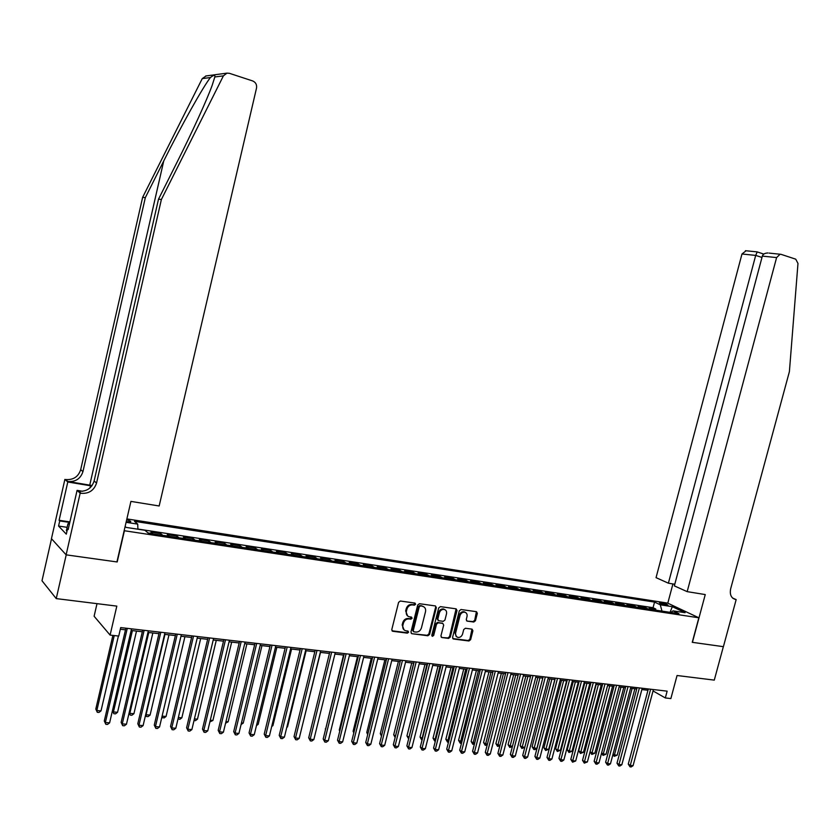 <?xml version="1.0" encoding="UTF-8"?>
<svg xmlns="http://www.w3.org/2000/svg" width="840" height="840" viewBox="0 0 840 840"><rect width="100%" height="100%" fill="white"/><g stroke="black" fill="none" stroke-linecap="round" stroke-linejoin="round"><path stroke-width="1.26" d="M415.611 604.254L414.981 603.078L400.344 601.03L398.591 602.353L391.786 629.601L392.679 631.271L407.39 633.15L408.608 632.216L407.988 631.061L405.689 630.746C403.337 629.969 402.392 628.194 402.854 625.422L403.421 623.165C404.418 620.277 406.287 618.86 409.007 618.923L410.886 619.175L412.104 618.25L411.485 617.085L409.248 616.77C406.854 616.004 405.899 614.208 406.371 611.404L406.928 609.137C407.935 606.249 409.794 604.842 412.524 604.916L414.393 605.178L415.611 604.254M407.631 615.982L405.668 610.953L406.235 608.685C407.232 605.798 409.101 604.391 411.82 604.475L413.7 604.726L414.834 603.057M391.965 630.788L406.697 632.678L407.862 631.04M404.072 629.937L402.171 624.96L402.738 622.702C403.736 619.815 405.594 618.398 408.314 618.461L410.193 618.712L411.348 617.064M661.038 602.721L659.369 602.69C659.768 603.488 662.077 604.327 666.288 605.21L667.947 605.251C667.538 604.443 665.238 603.603 661.038 602.721M473.781 622.02L475.451 620.728L477.341 613.326L476.48 611.688L461.013 609.514L459.322 610.817L452.582 637.381L453.421 639.009L468.951 640.994L470.62 639.692L472.899 630.767L472.059 629.15L465.402 628.257L463.722 629.559L462.588 634C461.695 636.489 460.11 637.634 457.821 637.434L456.026 636.216L455.49 633.518L460.005 615.615C460.887 613.148 462.452 612.014 464.709 612.182C466.641 612.791 467.418 614.26 467.019 616.571L466.274 619.479L467.135 621.117L473.781 622.02L473.046 621.569L474.716 620.277L476.406 611.667M124.373 530.901L117.191 561.971L66.213 554.851L56.238 598.605L116.812 606.113L110.103 635.093L118.734 636.069L120.708 627.585L667.139 691.152L665.322 697.946L670.866 698.565L677.061 675.507L714.284 680.117L723.356 646.663L692.255 642.317L698.849 617.788L124.152 530.702M436.349 607.614L435.456 605.945L419.454 603.708L417.711 605.021L410.939 632.048L411.81 633.707L427.875 635.754L429.587 634.442L436.349 607.614L435.435 605.945M440.412 606.638L456.141 608.843L457.013 610.491L450.282 637.087L448.581 638.4L441.788 637.529L440.937 635.891L443.678 625.075L442.806 623.427L438.26 622.818L436.548 624.13L433.692 635.428L432.421 636.332L431.823 635.187L438.69 607.94L440.412 606.638M56.238 598.605L42 580.766L51.524 538.755M655.494 610.134L655.788 609.01L649.183 608.013L652.166 609.452L648.123 609.01M644.469 608.454L644.763 607.341L638.106 606.323L641.067 607.772L636.972 607.32M633.339 606.774L633.644 605.64L626.913 604.622L629.853 606.071L625.706 605.609M622.104 605.062L622.398 603.928L615.605 602.9L618.524 604.349L614.334 603.887M610.754 603.341L611.048 602.207L604.18 601.157L607.089 602.616L602.847 602.144M599.288 601.598L599.582 600.453L592.651 599.403L595.529 600.852L591.245 600.38M587.706 599.844L588.01 598.7L581.007 597.629L583.863 599.088L579.516 598.605M576.009 598.07L576.313 596.915L569.236 595.833L572.072 597.293L567.683 596.809M564.197 596.274L564.501 595.119L557.351 594.027L560.154 595.486L555.712 594.993M552.258 594.468L552.562 593.303L545.349 592.2L548.121 593.659L543.627 593.155M540.204 592.641L540.509 591.465L533.211 590.352L535.972 591.812L531.426 591.308M528.024 590.793L528.329 589.606L520.957 588.483L523.688 589.953L519.089 589.428M515.718 588.924L516.023 587.738L508.578 586.603L511.277 588.063L506.615 587.538M503.276 587.034L503.58 585.837L496.062 584.692L498.74 586.163L494.025 585.627M490.718 585.123L491.022 583.926L483.42 582.771L486.066 584.241L481.288 583.695M478.013 583.202L478.317 581.994L470.642 580.828L473.256 582.299L468.426 581.742M465.181 581.259L465.486 580.041L457.727 578.855L460.31 580.325L455.427 579.779M452.214 579.285L452.519 578.067L444.675 576.87L447.227 578.34L442.281 577.784M439.11 577.3L439.415 576.072L431.487 574.865L434.007 576.335L428.999 575.768M425.859 575.284L426.163 574.056L418.152 572.838L420.641 574.308L415.569 573.731M412.471 573.258L412.776 572.019L404.67 570.78L407.138 572.26L402.003 571.662M398.927 571.2L399.242 569.95L391.052 568.712L393.477 570.182L388.28 569.583M385.245 569.121L385.56 567.872L377.276 566.611L379.669 568.082L374.399 567.483M371.417 567.021L371.721 565.761L363.353 564.49L365.705 565.971L360.37 565.351M357.42 564.9L357.735 563.64L349.272 562.349L351.593 563.829L346.195 563.199M343.276 562.758L343.592 561.488L335.034 560.175L337.312 561.655L331.853 561.025M328.986 560.585L329.291 559.303L320.639 557.991L322.875 559.461L317.342 558.821M314.517 558.39L314.832 557.109L306.075 555.775L308.28 557.246L302.673 556.595M299.901 556.175L300.216 554.873L291.354 553.529L293.517 555.009L287.837 554.348M285.106 553.928L285.421 552.625L276.465 551.26L278.586 552.741L272.832 552.069M270.144 551.659L270.459 550.347L261.408 548.972L263.487 550.452L257.649 549.77M255.014 549.36L255.328 548.048L246.172 546.651L248.199 548.131L242.298 547.438M239.715 547.04L240.03 545.716L230.759 544.299L232.743 545.779L226.758 545.076M224.228 544.698L224.542 543.354L215.166 541.926L217.109 543.407L211.05 542.692M208.561 542.315L208.877 540.971L199.395 539.532L201.285 541.002L195.143 540.278M192.717 539.91L193.032 538.555L183.435 537.096L185.283 538.577L179.056 537.841M176.684 537.474L176.999 536.12L167.286 534.639L169.082 536.12L162.771 535.364M160.451 535.017L160.776 533.652L150.948 532.151L152.901 533.873M126.242 521.651L130.641 521.84C131.198 521.346 129.875 520.674 126.662 519.823M126.871 518.91L667.653 603.11L698.849 617.788M655.788 609.01L653.058 607.698L654.549 602.081L134.474 521.336L137.718 524.107L137.917 529.2M654.549 602.081L660.282 604.811L672.304 606.669L685.083 612.696L672.976 610.848L678.941 613.683L148.323 533.18L144.921 530.271L126.189 527.415L125.129 526.47M126.084 522.312L137.718 524.107M160.776 533.652L162.55 535.122M176.999 536.12L178.826 537.6M193.032 538.555L194.911 540.036M208.877 540.971L210.798 542.451M224.542 543.354L226.517 544.835M240.03 545.716L242.046 547.197M255.328 548.048L257.387 549.528M270.459 550.347L272.57 551.827M285.421 552.625L287.564 554.106M300.216 554.873L302.4 556.353M314.832 557.109L317.058 558.579M329.291 559.303L331.558 560.784M343.592 561.488L345.901 562.957M357.735 563.64L360.077 565.11M371.721 565.761L374.105 567.242M385.56 567.872L387.965 569.352M399.242 569.95L401.688 571.431M412.776 572.019L415.254 573.489M426.163 574.056L428.683 575.526M439.415 576.072L441.956 577.542M452.519 578.067L455.102 579.537M465.486 580.041L468.09 581.511M478.317 581.994L480.953 583.464M491.022 583.926L493.679 585.396M503.58 585.837L506.279 587.307M516.023 587.738L518.742 589.197M528.329 589.606L531.069 591.077M540.509 591.465L543.28 592.925M552.562 593.303L555.356 594.762M564.501 595.119L567.315 596.578M576.313 596.915L579.159 598.374M588.01 598.7L590.877 600.149M599.582 600.453L602.48 601.913M611.048 602.207L613.956 603.655M622.398 603.928L625.327 605.377M633.644 605.64L636.594 607.089M644.763 607.341L647.745 608.779M653.058 607.698L137.907 529.053M97.01 603.655L94.111 616.245L110.103 635.093M653.048 690.952L665.322 697.946M120.33 629.223L125.496 629.822M131.145 630.473L142.328 631.764M147.956 632.415L158.949 633.686M164.566 634.337L175.371 635.586M180.978 636.237L191.604 637.466M197.201 638.117L207.648 639.324M213.224 639.975L223.503 641.162M229.058 641.802L239.169 642.968M244.713 643.619L254.646 644.763M260.18 645.404L269.955 646.538M275.478 647.178L285.086 648.291M290.588 648.921L300.048 650.013M305.529 650.654L314.832 651.725M320.303 652.365L329.448 653.425L311.178 727.65M334.908 654.055L343.906 655.095M349.356 655.725L358.207 656.744M363.636 657.374L372.341 658.381M377.758 659.012L386.327 659.999M391.724 660.629L400.144 661.605M405.531 662.225L413.826 663.18M419.202 663.81L427.35 664.755M432.705 665.375L440.738 666.299M446.082 666.918L453.968 667.832M459.302 668.451L467.072 669.344M472.385 669.963L480.029 670.845M485.32 671.465L492.849 672.325M498.131 672.945L505.533 673.796M510.804 674.404L518.081 675.255M523.341 675.864L530.502 676.694M535.742 677.292L542.798 678.111M548.026 678.72L554.967 679.518M560.175 680.127L567.01 680.915M572.208 681.513L578.928 682.29M584.115 682.889L590.73 683.655M595.896 684.254L602.406 685.01M607.562 685.608L613.966 686.343M619.111 686.942L625.412 687.677M630.536 688.264L636.751 688.978M641.855 689.577L647.966 690.28M672.976 610.848L670.929 612.476M661.973 611.111L660.282 604.811M672.304 606.669L670.068 612.339M411.81 633.707L427.161 635.282L428.883 633.969L435.635 607.163M420.42 606.018L419.202 606.932L413.249 630.651L413.868 631.806L415.916 632.069C418.614 632.121 420.462 630.714 421.449 627.848L425.513 611.688C425.985 608.874 425.019 607.089 422.625 606.333L419.717 605.567L418.499 606.49L419.202 606.932M413.375 631.481L412.556 630.178L418.499 606.49M423.497 606.627L422.384 606.291M419.717 605.567L421.68 605.84M441.788 637.529L447.867 637.928L449.558 636.625L456.089 608.832M442.754 623.396L437.546 622.367L435.834 623.669L432.989 634.956L433.692 635.428M431.876 635.88L432.989 634.956M446.513 613.83C446.911 611.499 446.124 610.019 444.161 609.399C441.861 609.221 440.276 610.375 439.394 612.853L437.819 619.07L438.701 620.728L443.247 621.337L444.948 620.036L446.513 613.83M444.769 609.588L443.436 608.958C441.137 608.779 439.551 609.924 438.669 612.402L439.394 612.853M438.029 620.298L437.105 618.618L438.669 612.402M467.208 621.127L473.046 621.569M465.266 612.35L463.974 611.73C461.717 611.562 460.152 612.707 459.281 615.163L460.005 615.615M456.519 636.783L454.85 632.625L459.281 615.163M452.75 638.547L468.216 640.521L469.886 639.23L471.986 629.139M112.886 635.397L95.802 709.065L96.842 710.525L101.01 710.881L118.398 636.027M114.24 635.554L96.842 710.525L97.293 712.299L95.802 709.065M101.01 710.881L98.952 712.446L97.293 712.299M125.874 628.183L104.286 720.972L105.367 722.505L127.281 628.341M109.61 722.851L107.51 724.437L105.819 724.3L105.367 722.505L109.61 722.851L131.523 628.835M105.819 724.3L104.286 720.972M67.043 530.912L66.381 530.649L67.956 523.761L69.636 523.047M69.353 524.317L67.956 523.761M92.096 485.52L68.04 481.509L64.89 479.388L51.45 538.671L66.118 554.841L116.928 561.939L130.924 501.396L159.159 505.985L256.526 88.064C256.988 84.672 255.717 82.309 252.725 80.966L229.404 73.311L226.947 73.133L223.409 75.852L161.385 199.511L96.548 483.031C94.091 490.382 88.956 493.815 81.155 493.322L80.168 493.164L66.118 554.841M161.385 199.511L158.508 199.174L177.46 161.406C191.929 132.678 206.955 99.918 212.216 85.197L214.83 76.965C215.313 74.645 213.843 74.834 210.41 77.543C203.007 86.919 181.209 125.895 163.748 160.934L145.32 197.642L82.95 471.608C80.577 478.716 75.611 482.013 68.04 481.509M145.32 197.642L142.643 197.327L80.682 469.707C78.32 476.763 73.374 480.05 65.846 479.546M81.155 493.322L78.813 491.211C86.573 491.705 91.675 488.303 94.111 480.995L158.508 199.174M210.41 77.543L202.251 78.603L142.643 197.327M80.168 493.164L77.081 490.371L68.156 529.589L67.494 528.917L68.282 529.032M67.137 527.331L58.569 526.05L66.308 534.145L67.494 528.917M58.569 526.05L59.735 520.937L59.105 520.285L67.788 481.992L64.89 479.388M91.77 485.971L67.788 481.992M77.081 490.371L82.593 491.274M202.251 78.603L206.094 75.947M59.105 520.285L69.898 521.923M69.773 522.448L59.735 520.937M687.173 591.644L776.601 257.586L762.342 256.095L674.352 585.879L687.173 591.644L705.254 594.573L692.412 642.337L723.408 646.674L736.166 599.592L732.596 598.038M769.146 253.103L781.022 254.331L795.743 259.172L797.979 263.445L789.4 371.616L730.663 588.798C729.572 594.625 731.199 598.185 735.567 599.498L736.166 599.592M667.8 603.173L672.924 583.937M668.388 583.191L755.696 255.413L741.982 253.984L656.05 577.647L668.388 583.191L674.793 584.251M741.982 253.984L746.088 250.782M780.119 254.205L776.601 257.586M732.984 598.374L735.577 599.498L732.984 598.364M757.218 251.937L755.696 255.413L761.975 257.439M767.918 252.977C764.862 253.082 762.993 254.121 762.342 256.095M132.395 630.62L113.442 711.952L117.558 712.299L136.511 631.092M112.466 710.63L113.862 713.716L112.445 710.693M117.558 712.299L115.511 713.853L113.862 713.716M148.775 632.51L129.843 713.36L133.917 713.706L152.838 632.982M129.203 712.52L130.242 715.102L129.119 712.866M133.917 713.706L131.87 715.25L130.242 715.102M164.966 634.389L146.055 714.746L150.077 715.092L168.977 634.851M145.751 714.357L146.433 716.489L145.593 714.987M150.077 715.092L148.04 716.625L146.433 716.489M162.109 716.121L166.058 716.468L184.926 636.699M166.058 716.468L164.021 717.99L161.879 717.077M162.435 717.853L162.089 716.174M142.706 630.137L121.139 722.369L122.262 723.88L144.154 630.304M126.462 724.227L124.362 725.802L122.682 725.666L122.262 723.88L126.462 724.227L148.334 630.798M122.682 725.666L121.139 722.369M159.327 632.069L137.802 723.734L138.957 725.246L160.808 632.247M143.105 725.592L141.015 727.157L139.356 727.02L138.957 725.246L143.105 725.592L164.945 632.73M139.356 727.02L137.802 723.734M175.76 633.98L154.266 725.088L155.453 726.6L177.272 634.158M159.547 726.936L157.469 728.49L155.831 728.364L155.453 726.6L159.547 726.936L181.356 634.641M155.831 728.364L154.266 725.088M191.982 635.87L170.531 726.432L171.759 727.933L193.536 636.058M175.802 728.259L173.722 729.813L172.106 729.677L171.759 727.933L175.802 728.259L197.578 636.521M172.106 729.677L170.531 726.432M178.353 717.518L181.85 717.822L200.686 638.516M181.85 717.822L179.823 719.334L178.017 718.925M178.248 719.198L178.122 718.505M208.026 637.739L186.596 727.755L187.866 729.246L209.612 637.928M191.867 729.582L189.787 731.115L188.191 730.989L187.866 729.246L191.867 729.582L213.602 638.389M188.191 730.989L186.596 727.755M194.408 718.893L197.463 719.155L216.279 640.322M197.463 719.155L195.436 720.657L194.019 720.542M223.881 639.587L202.482 729.057L203.784 730.548L225.498 639.775M207.732 730.874L205.664 732.407L204.089 732.28L203.784 730.548L207.732 730.874L229.435 640.227M204.089 732.28L202.482 729.057M210.273 720.258L212.898 720.478L231.683 642.106M212.898 720.478L209.885 721.896M239.547 641.403L218.19 730.349L219.524 731.84L241.196 641.592M223.419 732.154L221.361 733.677L219.797 733.551L219.524 731.84L223.419 732.154L245.091 642.054M219.797 733.551L218.19 730.349M225.96 721.602L228.155 721.791L246.908 643.871M228.155 721.791L225.572 723.23M255.024 643.209L233.709 731.63L235.074 733.11L256.704 643.398M238.928 733.425L236.87 734.937L235.326 734.811L235.074 733.11L238.928 733.425L260.558 643.85M235.326 734.811L233.709 731.63M241.469 722.936L243.243 723.082L261.965 645.614M243.243 723.082L241.07 724.553M270.333 644.984L249.049 732.889L250.446 734.37L272.044 645.183M254.258 734.685L252.2 736.187L250.677 736.061L250.446 734.37L254.258 734.685L275.846 645.624M250.677 736.061L249.049 732.889M256.788 724.248L258.163 724.364L276.854 647.336M258.163 724.364L256.452 725.613M285.464 646.748L264.212 734.139L265.639 735.609L287.207 646.947M269.409 735.924L267.361 737.415L265.85 737.289L265.639 735.609L269.409 735.924L290.966 647.388M265.85 737.289L264.212 734.139M271.94 725.55L272.916 725.634L291.575 649.037M272.916 725.634L271.698 726.516M300.416 648.49L279.216 735.378L280.665 736.837L302.19 648.69M284.393 737.142L282.345 738.633L280.854 738.507L280.665 736.837L284.393 737.142L305.907 649.121M280.854 738.507L279.216 735.378M286.913 726.831L287.511 726.884L306.127 650.716M287.511 726.884L286.766 727.419M315.21 650.202L294.031 736.596L295.512 738.056L317.006 650.412M299.208 738.36L297.161 739.83L295.691 739.715L295.512 738.056L299.208 738.36L320.681 650.843M295.691 739.715L294.031 736.596M301.718 728.101L320.523 652.386M329.826 651.903L308.7 737.803L310.202 739.252L331.653 652.124M313.845 739.557L311.808 741.017L310.359 740.901L310.202 739.252L313.845 739.557L335.286 652.544M310.359 740.901L308.7 737.803M344.284 653.594L323.19 738.99L324.723 740.45L346.132 653.803M328.335 740.744L326.298 742.193L324.86 742.077L324.723 740.45L328.335 740.744L349.724 654.224M324.86 742.077L323.19 738.99M343.529 655.053L325.616 729.162M325.553 729.446L325.3 728.868M358.575 655.252L337.522 740.177L339.087 741.615L360.455 655.473M342.647 741.909L340.62 743.358L339.203 743.243L339.087 741.615L342.647 741.909L364.004 655.883M339.203 743.243L337.522 740.177M357.473 656.659L339.276 730.075L339.895 730.632M339.749 731.199L339.276 730.075M372.708 656.901L351.697 741.342L353.283 742.78L374.608 657.122M356.811 743.075L354.795 744.513L353.378 744.398L353.283 742.78L356.811 743.075L378.126 657.531M353.378 744.398L351.697 741.342M371.259 658.255L353.105 731.262L354.007 732.071M353.798 732.911L353.105 731.262M386.694 658.518L365.726 742.497L367.332 743.925L388.616 658.749M370.818 744.219L368.802 745.647L367.406 745.532L367.332 743.925L370.818 744.219L392.091 659.148M367.406 745.532L365.726 742.497M384.899 659.841L366.776 732.449L367.973 733.488M367.689 734.601L366.776 732.449M400.522 660.135L379.586 743.642L381.224 745.07L402.465 660.356M384.678 745.353L382.662 746.771L381.286 746.655L381.224 745.07L384.678 745.353L405.909 660.755M381.286 746.655L379.586 743.642M398.401 661.395L380.31 733.614L381.78 734.885M381.465 736.134L380.31 733.614M414.194 661.721L393.309 744.765L394.968 746.193L416.168 661.952M398.381 746.466L396.365 747.884L395.01 747.768L394.968 746.193L398.381 746.466L419.57 662.351M395.01 747.768L393.309 744.765M411.747 662.949L393.697 734.769L395.472 736.155M413.669 663.17L395.325 736.722M395.136 737.51L393.697 734.769M427.718 663.296L406.875 745.878L408.555 747.306L429.713 663.526M411.936 747.579L409.931 748.986L408.576 748.871L408.555 747.306L411.936 747.579L433.072 663.915M408.576 748.871L406.875 745.878M424.956 664.472L406.938 735.913L409.038 737.31M426.899 664.702L408.608 738.822L406.938 735.913M441.105 664.85L420.294 746.991L422.006 748.398L443.111 665.091M425.344 748.671L423.339 750.078L422.006 749.962L422.006 748.398L425.344 748.671L446.439 665.469M422.006 749.962L420.294 746.991M438.029 665.984L420.042 737.048L422.457 738.465M439.992 666.215L421.712 739.935L420.042 737.048M454.335 666.393L433.577 748.083L435.298 749.49L456.372 666.635M438.606 749.763L436.611 751.149L435.298 751.044L435.298 749.49L438.606 749.763L459.669 667.013M435.298 751.044L433.577 748.083M450.965 667.485L433.02 738.161L435.729 739.61M452.949 667.716L434.69 741.048L433.02 738.161M435.351 741.101L434.69 741.048M467.429 667.916L446.712 749.165L448.466 750.561L469.487 668.157M451.731 750.834L449.747 752.22L448.434 752.115L448.466 750.561L451.731 750.834L472.742 668.535M448.434 752.115L446.712 749.165M463.764 668.966L445.851 739.274L448.865 740.733M465.759 669.197L447.531 742.14L445.851 739.274M448.487 742.224L447.531 742.14M480.386 669.428L459.711 750.236L461.486 751.632L482.465 669.669M464.719 751.895L462.735 753.27L461.444 753.165L461.486 751.632L464.719 751.895L485.688 670.037M461.444 753.165L459.711 750.236M476.427 670.425L458.556 740.365L461.864 741.846M478.454 670.667L460.236 743.222L458.556 740.365M461.486 743.327L460.236 743.222M488.964 671.885L471.125 741.447L472.868 742.791L474.716 742.949M491.001 672.115L472.815 744.293L471.125 741.447M474.411 744.167L472.815 744.293M501.375 673.312L483.567 742.529L485.331 743.862L487.442 744.041M503.423 673.554L485.268 745.353L483.567 742.529M487.2 744.975L485.268 745.353M493.206 670.919L472.574 751.296L474.369 752.682L495.306 671.16M477.561 752.945L475.587 754.31L474.306 754.215L474.369 752.682L477.561 752.945L498.498 671.528M474.306 754.215L472.574 751.296M505.89 672.389L485.3 752.336L487.116 753.732L508.011 672.641M490.277 753.984L488.313 755.349L487.043 755.244L487.116 753.732L490.277 753.984L511.161 673.008M487.043 755.244L485.3 752.336M518.448 673.848L497.9 753.375L499.727 754.761L520.58 674.1M502.866 755.013L500.892 756.368L499.643 756.263L499.727 754.761L502.866 755.013L523.698 674.457M499.643 756.263L497.9 753.375M513.649 674.74L495.884 743.589L497.669 744.923L500.031 745.122M515.729 674.982L497.584 746.403L495.884 743.589M499.863 745.784L497.584 746.403M530.87 675.297L510.363 754.404L512.211 755.779L533.022 675.549M515.308 756.032L513.356 757.375L512.117 757.281L512.211 755.779L515.308 756.032L536.109 675.906M512.117 757.281L510.363 754.404M525.808 676.148L508.074 744.639L509.88 745.973L512.495 746.193M527.898 676.389L509.786 747.443L508.074 744.639M512.389 746.582L509.786 747.443M543.154 676.725L522.701 755.412L524.569 756.788L545.328 676.977M527.635 757.04L525.683 758.384L524.454 758.279L524.569 756.788L527.635 757.04L548.384 677.334M524.454 758.279L522.701 755.412M537.841 677.534L520.149 745.678L521.966 747.001L524.822 747.254M539.952 677.786L521.85 748.472L520.149 745.678M524.79 747.38L521.85 748.472M555.324 678.143L534.912 756.42L536.792 757.796L557.508 678.395M539.837 758.037L537.884 759.371L536.666 759.276L536.792 757.796L539.837 758.037L560.532 678.751M536.666 759.276L534.912 756.42M549.749 678.92L532.098 746.718L533.925 748.03L536.907 748.283L554.841 679.508M551.88 679.161L533.809 749.49L532.098 746.718M536.907 748.283L534.996 749.595L533.809 749.49M567.368 679.539L546.998 757.418L548.898 758.783L569.573 679.802M551.901 759.024L549.958 760.347L548.751 760.252L548.898 758.783L551.901 759.024L572.565 680.148M548.751 760.252L546.998 757.418M561.54 680.284L543.921 747.736L545.779 749.049L548.72 749.301L566.611 680.862M563.682 680.526L545.643 750.498L543.921 747.736M548.72 749.301L545.643 750.498M579.285 680.925L558.957 758.404L560.879 759.759L581.5 681.188M563.85 760L561.918 761.324L560.721 761.229L560.879 759.759L563.85 760L584.472 681.534M560.721 761.229L558.957 758.404M573.216 681.629L555.639 748.745L557.508 750.057L560.417 750.309L578.277 682.216M575.369 681.88L557.361 751.496L555.639 748.745M560.417 750.309L557.361 751.496M591.087 682.3L570.801 759.381L572.733 760.736L593.313 682.563M575.683 760.977L572.565 762.185L572.733 760.736L575.683 760.977L596.253 682.899M572.565 762.185L570.801 759.381M584.776 682.973L567.231 749.742L569.121 751.054L571.998 751.296L589.827 683.55M586.95 683.225L568.953 752.482L567.231 749.742M571.998 751.296L568.953 752.482M602.763 683.655L582.529 760.337L584.472 761.691L605.01 683.918M587.391 761.933L584.294 763.14L584.472 761.691L587.391 761.933L607.919 684.254M584.294 763.14L582.529 760.337M596.222 684.296L578.718 750.74L580.619 752.042L583.475 752.283L601.251 684.873M598.405 684.548L580.44 753.459L578.718 750.74M583.475 752.283L580.44 753.459M614.324 684.999L594.132 761.292L596.096 762.647L616.591 685.272M598.983 762.877L597.062 764.169L595.907 764.075L596.096 762.647L598.983 762.877L619.458 685.598M595.907 764.075L594.132 761.292M609.756 685.86L592 753.018L594.825 753.26L612.57 686.186M590.09 751.726L592 753.018L591.812 754.436L590.09 751.726M594.825 753.26L591.812 754.436M625.769 686.332L605.619 762.237L607.603 763.581L628.047 686.606M610.46 763.812L608.538 765.103L607.404 765.009L607.603 763.581L610.46 763.812L630.893 686.931M607.404 765.009L605.619 762.237M620.991 687.162L603.278 753.984L606.071 754.226L623.784 687.488M601.629 752.881L603.278 753.984L603.078 755.391L601.555 753.175M606.071 754.226L603.078 755.391M637.098 687.655L617.001 763.182L618.996 764.516L639.398 687.918M621.831 764.747L619.909 766.028L618.775 765.933L618.996 764.516L621.831 764.747L642.212 688.244M618.775 765.933L617.001 763.182M632.111 688.443L614.439 754.94L617.211 755.181L634.883 688.769M613.063 754.026L614.439 754.94L614.229 756.336L612.917 754.593M617.211 755.181L614.229 756.336M648.323 688.957L628.268 764.106L630.273 765.44L650.622 689.231M633.077 765.671L631.166 766.941L630.053 766.847L630.273 765.44L633.077 765.671L653.415 689.556M630.053 766.847L628.268 764.106M152.68 533.631L148.029 532.917M411.82 604.475L412.524 604.916M406.235 608.685L406.928 609.137M405.668 610.953L406.371 611.404M410.193 618.712L410.886 619.175M408.314 618.461L409.007 618.923M402.738 622.702L403.421 623.165M402.171 624.96L402.854 625.422M406.697 632.678L407.39 633.15M392.112 630.808L392.794 631.292M413.7 604.726L414.393 605.178M428.883 633.969L429.587 634.442M427.161 635.282L427.875 635.754M411.222 633.255L411.915 633.727M412.556 630.178L413.249 630.651M456.288 610.05L457.013 610.491M449.558 636.625L450.282 637.087M447.867 637.928L448.581 638.4M441.179 637.077L441.893 637.55M442.008 622.954L442.722 623.417M437.546 622.367L438.26 622.818M435.834 623.669L436.548 624.13M437.105 618.618L437.819 619.07M454.85 632.625L455.574 633.098M472.164 630.304L472.899 630.767M469.886 639.23L470.62 639.692M468.216 640.521L468.951 640.994M452.802 638.558L453.526 639.03M476.595 612.875L477.341 613.326M474.716 620.277L475.451 620.728M163.748 160.934L89.743 485.111M82.95 471.608L80.682 469.707M94.111 480.995L96.548 483.031M223.409 75.852L214.83 76.965M90.006 487.882L90.489 485.751M391.997 630.788L392.679 631.271M421.921 605.881L422.625 606.333M442.092 622.976L442.806 623.427M443.436 608.958L444.161 609.399M466.505 620.728L467.135 621.117M463.974 611.73L464.709 612.182M452.781 638.589L453.421 639.009M226.947 73.133L205.664 75.999M745.416 250.709L757.113 251.885L763.812 254.09"/></g></svg>

